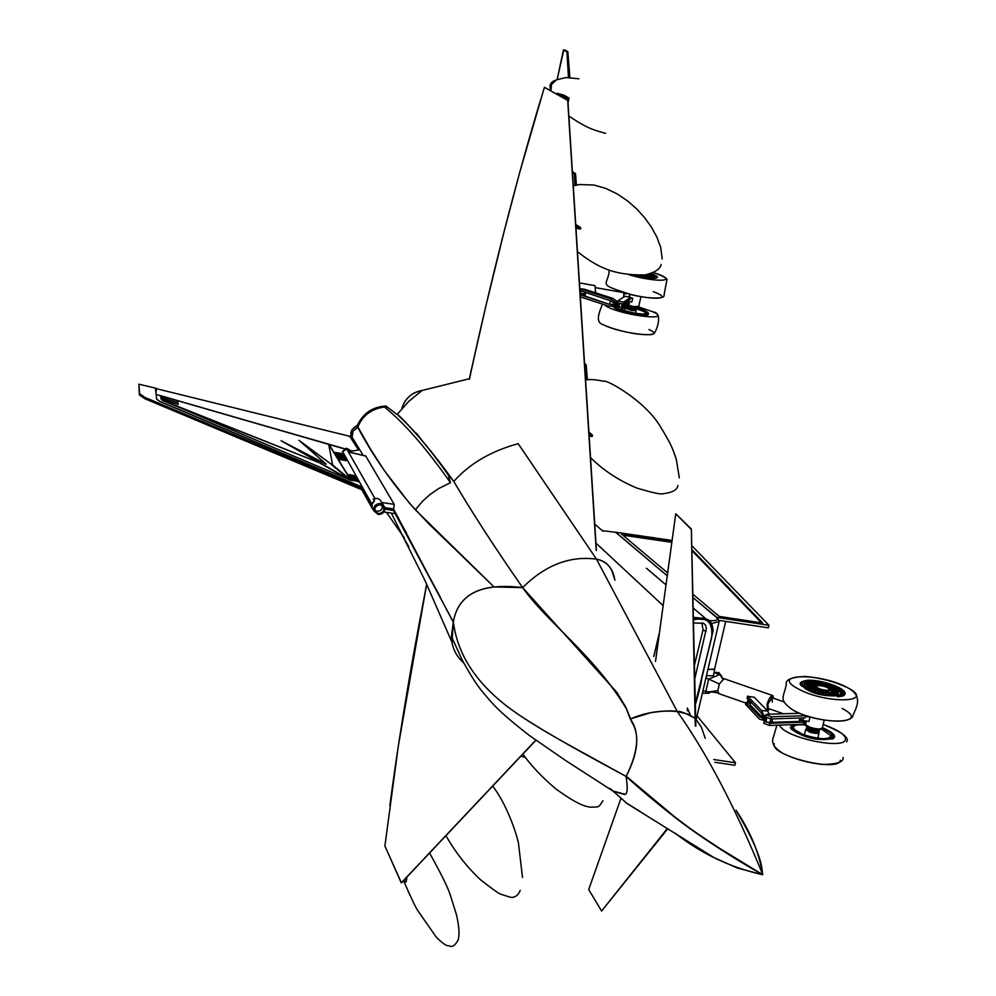 <?xml version="1.0" encoding="UTF-8"?>
<svg xmlns="http://www.w3.org/2000/svg" width="996" height="996" viewBox="0 0 996 996"><rect width="100%" height="100%" fill="white"/><g stroke="black" fill="none" stroke-linecap="round" stroke-linejoin="round"><path stroke-width="1.49" d="M403.679 880.476L406.131 881.672L406.692 879.032L405.559 878.484M406.131 881.672L403.43 880.75M406.717 877.986L406.692 879.032M567.957 101.866L569.027 98.928L561.819 97.048M568.38 101.978L568.056 102.625M564.072 95.218L557.225 93.325L562.441 96.251L561.844 96.961L556.341 93.973M561.545 96.898L562.441 96.251L569.002 98.044L564.122 95.23L557.225 93.325L556.341 93.948L557.312 93.35M569.002 98.044L569.027 98.928M569.637 77.501L567.596 51.468L566.898 51.319L568.94 77.476M568.455 77.476L566.898 51.319L563.798 49.812L564.495 49.949L563.375 50.111L557.162 79.506L563.798 49.812M564.657 50.024L567.857 51.792L569.849 77.501M589.146 435.962L591.811 436.522L592.52 435.476L589.072 434.779M589.047 434.268L592.06 434.879L588.91 432.14M587.267 379.737L586.096 364.822L584.913 364.623L586.096 379.887M584.552 363.403L586.208 364.947L587.354 379.725M585.897 379.912L584.615 364.349M580.083 229.018L575.974 228.171L580.083 229.018L580.793 227.997L575.9 226.976M575.862 226.515L580.357 227.449L575.738 224.474M576.323 185.057L575.402 173.578L574.269 173.366L575.215 185.318M575.439 173.59L572.376 171.573L575.501 173.702L576.398 185.044M575.028 185.356L574.269 173.366L572.414 172.146M816.919 731.836L810.495 731.649L807.993 729.682M818.625 731.525L819.173 732.396C818.289 733.815 815.077 733.691 809.524 732.023L805.702 729.408L806.673 728.562M821.513 729.035L831.013 735.907C828.548 739.866 819.583 739.518 804.096 734.849C797.734 732.471 794.198 730.043 793.476 727.578C793.538 725.2 797.423 724.341 805.142 725.001M821.737 728.549C830.589 732.147 834.001 735.26 831.946 737.899L831.747 738.036M792.069 728.201L792.181 725.947L794.833 724.602M715.738 672.661L718.739 672.462L721.826 676.483M783.441 713.771L768.265 708.467L767.928 704.072L772.037 697.723L772.361 702.13M769.995 709.077L767.505 710.621L767.032 704.471C768.8 698.669 770.705 695.706 772.784 695.569L773.73 698.321M714.057 672.636L719.759 674.603L722.424 678.176M719.759 674.603L708.716 679.023L719.349 684.015L724.055 678.699L772.784 695.569M702.939 690.776L708.666 691.934L717.792 690.664L719.349 684.015M705.741 691.759L708.716 679.023L705.915 678.052M705.019 681.899L703.836 686.941M714.717 669.785L713.323 675.786L706.475 675.686M750.648 702.603L747.523 701.333L748.008 699.279L747.523 701.333M707.932 669.437L714.555 669.125M702.379 693.191L709.239 693.266L709.575 691.797M813.01 688.211L808.64 688.161L813.01 688.211M811.952 687.215L807.233 686.842L811.952 687.215M811.64 686.344L806.822 685.659L811.64 686.344M812.101 685.646L807.457 684.7L812.101 685.646M813.296 685.186L809.076 684.04L813.296 685.186M810.009 683.854L815.238 684.912L813.396 683.754L810.009 683.854C797.883 685.248 820.604 695.843 833.602 695.083C839.541 694.523 839.914 692.606 834.748 689.319L832.544 688.236L830.589 688.522L834.748 689.319M817.517 685.024L814.74 683.742L817.517 685.024M820.256 685.348L820.119 684.401L818.376 684.115L820.256 685.348M823.182 685.92L823.879 685.198L822.198 684.812L823.182 685.92M826.082 686.692L827.639 686.281L825.958 685.771L826.082 686.692M830.776 687.464L828.298 687.477L833.042 688.423M819.633 685.559L815.475 685.285L812.226 686.73L820.019 691.249L829.929 692.793L833.154 691.361L827.004 687.377M827.639 690.377L829.718 689.456C827.937 687.265 824.128 685.958 818.289 685.534L816.185 686.456C817.965 688.647 821.787 689.954 827.639 690.377M835.731 690.166L832.32 689.581L835.731 690.166M837.113 692.531L833.727 691.485L837.113 692.531M834.636 693.926L832.096 692.668L834.636 693.926M836.341 693.378L833.279 692.183L836.341 693.378M836.914 691.436L833.391 690.589L836.914 691.436M834.1 688.971L831.162 687.626M814.728 683.779L811.703 683.717M830.714 692.892L833.801 694.822L830.676 693.042M825.335 693.49L827.029 694.075L825.672 692.556L825.335 693.49M817.841 691.61L819.434 692.108L819.82 691.224L817.691 692.208M811.678 689.02L814.815 689.257L811.678 689.02L811.479 689.867M814.479 690.365L817.118 690.29L814.479 690.365L814.28 691.199M821.551 692.681L823.206 693.166L822.186 691.871L821.501 692.88M828.933 693.988L830.652 694.648L828.386 692.855L828.933 693.988M800.983 720.506L802.577 720.905M806.225 715.638L805.017 717.867L770.966 718.925L770.381 721.478L771.863 722.324L799.103 721.44L799.925 718.029M799.527 719.685L800.809 719.772M803.697 720.569L805.104 721.664L803.971 722.162L769.92 723.27L764.393 721.017M805.54 715.726L771.489 716.759L770.966 718.925L765.364 716.771M805.067 721.839L804.581 723.818L803.448 724.316L769.398 725.437L763.795 723.27M771.489 716.759L765.837 714.767L767.02 714.257L799.85 713.285M772.697 718.875L771.863 722.324M750.436 703.537L748.432 702.803M770.792 718.925L769.958 722.498L765.787 721.951L762.936 720.033L763.322 718.415L759.923 716.921L746.265 702.803L748.382 702.031M750.772 702.118L750.125 704.857L762.052 717.17L759.923 716.921M765.389 716.647L763.969 715.701L763.583 717.332L760.956 712.601L747.125 698.034M762.936 720.033L759.4 719.075L745.606 704.421M747.797 696.403L754.097 697.15L767.854 711.181L761.467 710.434L747.797 696.403L747.286 698.532M765.563 715.887L763.969 715.701L761.467 710.434M769.248 714.194L767.854 711.181M763.583 717.332L766.285 719.149L766.036 720.233L762.052 717.17L762.463 715.414M766.036 720.233L763.322 718.415L764.53 717.967M800.473 718.016L800.186 719.199L802.851 720.432L808.964 721.478L810.022 717.182L808.677 716.423M806.349 721.029L805.44 725.287L806.797 726.532L810.358 728.201L820.306 729.533L821.526 728.649M807.034 727.142L810.62 729.931L818.961 730.093M807.196 726.843L805.117 724.49L805.951 720.955M810.022 717.182L805.378 716.385M634.328 310.092L631.414 310.092L627.007 308.436M634.689 309.544L636.158 310.478L631.788 310.478L625.152 308.138L626.907 307.801M625.949 306.83L632.348 308.885L636.232 308.835C642.37 310.69 645.57 312.171 645.831 313.254L644.014 314.201M636.108 308.523C644.051 310.901 647.736 312.707 647.163 313.927M612.478 306.009L614.993 308.15C622.575 312.283 649.317 316.778 648.296 314.375L647.898 314.612M613.76 306.419L610.747 306.108M616.337 307.913L615.379 306.258M595.596 292.812L595.048 285.653L579.448 282.914M584.391 292.264L583.992 294.069L580.095 293.235M645.52 276.004L647.213 275.755L646.292 274.709M647.587 274.448L649.927 275.394M650.562 276.104L647.724 275.394L650.562 276.104M650.002 275.506L647.151 274.896L650.002 275.506M651.496 277.112L650.762 275.904M647.898 275.73L651.459 277.062L647.886 275.792M648.869 277.262L646.08 276.029L648.097 277.174M643.752 276.514L642.445 276.278M646.529 276.963L644.424 275.929L645.408 276.788M646.342 275.979L644.375 275.979M649.28 276.764L646.989 275.979L649.28 276.764M626.858 302.61L627.667 301.701M621.541 306.507L626.758 303.083L627.144 301.352M627.567 302.186L629.26 303.083L622.214 307.739L616.885 306.668M630.144 299.323L623.06 304.029L617.508 302.747L617.943 300.941M628.874 304.776L621.79 309.594L616.25 308.312L616.661 306.606L616.25 308.312M623.471 302.174L617.968 300.792L625.077 296.223L630.555 297.493L623.471 302.174L623.06 304.029M582.386 294.816L581.44 294.604M622.089 304.091L621.33 307.44L618.865 307.216L614.806 306.096L615.13 304.714L608.631 304.091L580.195 294.853M580.158 294.094L581.054 294.206M582.897 294.617L585.162 295.351M585.748 292.712L585.013 296.049L608.631 304.091M617.732 302.971L615.653 302.398L615.341 303.78L609.465 300.394L579.933 290.608M614.806 306.096L608.22 305.946L580.332 296.87M581.602 289.388L580.332 288.74L584.615 289.251L612.864 298.389L609.888 298.539L581.602 289.388L581.191 291.23M617.607 302.286L615.653 302.398L609.888 298.539M617.719 301.825L612.864 298.389M615.341 303.78L619.188 304.838L618.977 305.772L609.627 304.041L610.361 300.767M618.977 305.772L615.13 304.714L615.802 303.905M627.094 301.589L631.912 301.9L632.746 298.24L630.518 297.667M626.223 306.656L632.311 308.636L636.033 308.349M629.061 296.771L629.671 294.156M632.746 298.24L630.381 298.165L630.543 297.555M707.185 619.412L705.442 618.504L693.353 617.383L706.264 619.039M693.39 618.69L707.882 619.761C711.816 622.214 713.41 626.609 712.663 632.933M710.397 642.42L701.607 677.903M653.849 656.439L658.991 634.228L653.812 656.389M694.76 678.961L706.351 628.501L705.616 625.351L703.736 623.309L693.49 622.961M695.32 703.724L711.58 637.888C713.335 622.475 707.272 616.474 693.415 619.873M694.449 665.141L703.002 629.92L701.906 622.761M177.911 402.608L178.16 404.488L161.053 399.047L160.692 395.786L177.637 400.678L177.911 402.608L160.866 397.479L160.692 395.786L156.16 394.503L156.621 399.284L156.16 394.503M178.172 404.426L161.053 399.047M161.066 398.973L160.879 397.416L177.911 402.583M397.441 414.112L408.771 401.363L422.167 390.457C411.435 392.685 404.637 398.761 401.811 408.646C405.098 398.338 411.896 392.275 422.204 390.444L469.353 378.741L485.998 305.498L504.051 231.769L519.7 172.47L540.691 99.513M397.392 414.075C413.875 429.749 432.687 452.184 453.803 481.417C472.017 512.442 494.962 547.837 522.639 587.603C545.26 565.093 569.886 555.606 596.48 559.142L518.181 443.693C491.065 451.064 469.614 463.638 453.803 481.417C469.614 463.638 491.065 451.064 518.181 443.693L596.48 559.142C606.527 561.321 612.59 567.907 614.669 578.888M677.292 711.542L688.099 714.107L695.096 718.353C685.509 713.036 679.571 710.771 677.292 711.542C672.723 710.397 663.859 710.783 650.699 712.7L630.431 718.913C645.396 712.439 661.02 709.974 677.292 711.542L596.48 559.142L677.292 711.542C707.06 753.673 735.496 807.918 762.6 874.251C759.363 853.597 751.034 833.117 737.638 812.836M762.563 874.488L762.774 874.712C700.425 839.79 659.738 806.66 626.111 776.457C638.112 753.113 639.955 734.899 631.638 721.814L626.858 709.563C594.537 655.256 547.24 622.637 522.639 587.603L616.848 692.357L625.55 706.774L630.331 718.988C639.992 732.297 638.585 751.47 626.111 776.457L674.192 816.807C697.748 835.146 727.242 854.431 762.687 874.662L719.585 848.306C692.743 830.876 686.12 825.51 674.454 816.645L626.384 776.37M701.371 727.18L695.669 718.9L701.458 727.354L705.243 738.36M406.405 532.748L398.686 519.501M463.787 663.012C455.757 655.854 451.636 646.989 451.437 636.419L453.28 622.301C456.716 601.435 470.311 589.657 494.053 586.968L522.639 587.603C481.267 582.585 458.172 594.039 453.329 621.965L392.611 508.832M365.756 456.068L394.204 504.362L393.644 509.155L453.342 622.313L451.972 642.258L424.919 580.382L391.328 513.102M440.344 597.239L392.822 508.856M451.723 637.129L452.234 642.221M602.456 530.669L615.677 532.312L667.245 575.862M692.905 597.538L717.556 617.956L719.149 621.467L711.567 623.596M709.052 620.558C716.41 621.056 718.851 619.973 716.348 617.333L768.924 625.289L691.722 545.571M719.087 620.384L768.314 627.829L768.924 625.289M692.83 594.151L719.286 616.437L762.662 623.023L691.809 549.518M671.951 541.525L621.678 534.217L667.644 572.937M672.088 540.442L615.69 532.238L667.245 575.812M692.905 597.5L716.361 617.333M707.957 669.349L714.468 669.474L725.711 621.392M714.867 762.251L734.861 765.277L735.484 762.799L697.076 715.863M713.734 759.512L735.484 762.799M671.839 542.31L622.836 535.201M761.467 622.836L691.834 550.514M453.342 622.313L453.915 625.613C458.807 656.526 477.37 684.078 509.591 708.256L516.712 713.323C528.453 721.403 544.015 730.927 563.387 741.896L626.111 776.457C627.99 789.044 627.405 795.032 624.33 794.41L613.524 791.422L565.628 760.533L529.212 735.372C495.946 709.451 491.638 702.479 481.89 691.087C479.362 687.987 472.602 679.284 461.92 659.464L451.437 636.419M611.83 789.865L610.685 789.019M453.28 622.301L453.915 625.613C458.795 656.725 477.619 684.476 510.388 708.853L516.712 713.323C535.462 726.208 567.645 744.921 613.25 769.46L626.111 776.457C627.928 788.458 627.48 794.385 624.778 794.235L613.735 791.21M631.19 806.013L636.444 809.213L631.203 806.013M613.86 791.795L626.484 803.087L640.378 811.64L627.144 803.573L613.872 791.795M627.144 803.573L713.808 857.494L737.214 867.989L762.401 874.65C730.578 867.566 701.495 853.734 675.139 833.179M615.578 792.405L613.548 791.397M685.572 840.151L711.368 856.037M736.418 811.005C764.293 857.407 762.177 871.973 762.214 873.231M736.032 810.209C750.225 831.299 759.089 852.651 762.625 874.264M620.869 798.58L588.698 889.553L601.596 911.029L667.295 828.56M667.693 828.821L601.596 911.029M690.452 715.14L687.352 708.081L687.34 710.783M655.517 661.394L675.749 513.787L691.349 529.025L695.831 726.146M691.349 529.025L695.27 726.072M675.749 513.787L690.801 528.951M687.9 709.339L687.9 710.858M378.48 513.662C382.551 513.426 384.319 511.371 383.784 507.524L380.298 504.698C376.251 504.935 374.484 506.964 374.982 510.786L378.48 513.662M374.857 510.35L377.011 511.297C380.833 511.135 382.638 509.242 382.427 505.619M370.724 505.831L371.271 506.615M383.56 505.209L379.874 499.631L377.098 498.336L373.226 499.108L374.508 500.714L372.118 504.225L372.081 508.147L361.859 489.746M366.08 456.143L350.866 452.57M334.706 452.483L342.114 453.678M340.931 455.259L343.284 455.732L343.956 456.903L336.337 455.147L342.288 456.218L340.931 455.259L342.213 456.193M344.965 458.832L337.968 457.5L337.395 456.492L343.309 457.625L346.023 458.583L344.056 458.596M346.048 458.745L344.952 458.895M340.458 458.334L339.026 458.509L339.873 458.969L344.765 459.729L342.935 458.534L345.326 459.007L346.284 460.638L339.213 459.542L338.279 457.936L340.458 458.334L339.014 458.484M342.051 459.305L340.259 458.571M348.974 474.644L355.286 475.926M355.497 478.292L356.643 478.379M352.211 477.47L356.655 478.317L352.211 477.42M353.294 477.819L350.194 476.474M353.941 479.101L350.741 477.47L356.767 478.752L357.153 479.537L354.178 478.74M357.166 479.474L354.128 478.653L357.639 480.421L351.613 479.064L351.215 478.354L353.705 478.566L350.741 477.47M357.651 480.346L351.6 479.138L351.215 478.354M357.751 481.155L355.933 480.147L357.726 480.47L358.348 481.69L352.335 479.848M358.361 481.628L352.285 479.748L354.003 480.757L352.323 480.458L351.762 479.337L357.701 481.068M351.115 480.446L162.099 400.168L320.986 463.389L351.115 480.446L281.059 440.705L326.178 464.186L298.987 440.307L332.166 464.871L351.115 480.446M352.086 437.219L353.007 431.168L357.776 427.247L353.007 431.168L352.086 437.219L363.191 455.371M363.44 489.098L342.524 451.387M155.476 388.129L156.31 388.328L156.011 393.159L155.476 388.129L138.905 384.182L139.565 393.644L144.881 397.404L144.657 398.637L362.98 490.219L363.241 488.924L368.221 497.602L362.332 487.119L159.447 401.164L156.646 399.147M177.637 400.703L328.717 444.378L332.589 464.945L351.015 480.296L329.128 444.49L344.404 448.91M349.808 450.466L351.949 451.088L358.834 449.955L349.77 435.949L351.7 436.435M353.555 476.636L349.608 475.69M356.157 477.383L350.555 476.225L349.608 475.677L351.339 475.64L353.543 476.536M335.528 453.815L338.877 453.715L342.96 454.935L335.528 453.815L342.948 455.01M156.011 393.159L156.135 394.628M160.754 395.711L344.504 448.86M349.77 450.379L352.123 451.064M344.678 448.773L160.468 395.748M358.572 449.993L349.708 436.285L156.285 388.664M370.437 503.279L370.574 502.569L370.437 503.279M144.657 398.637L139.353 394.852L138.905 384.182M144.881 397.404L363.241 488.924M155.986 393.296L155.463 388.253M362.307 487.268L159.422 401.301L156.646 399.11M350.542 479.898L329.066 444.764M172.955 404.787L320.986 463.389M320.936 463.663L348.874 479.499M301.278 442.311L332.166 464.871M332.116 465.157L349.808 479.711M287.558 444.39L326.178 464.186M357.726 480.993L355.97 480.209M354.003 480.757L352.323 480.458M352.335 480.383L351.762 479.337M356.157 478.068L354.539 477.619M354.551 477.545L353.269 477.731M349.945 475.764L353.182 476.424L350.505 475.715M353.169 476.399L350.492 475.789M349.31 474.606L354.974 475.814L349.31 474.606M354.974 475.789L349.77 474.644M352.435 451.014L349.683 450.217M160.779 395.81L344.591 448.81M349.733 450.292L352.285 451.039M345.313 459.704L342.973 458.683M343.881 459.206L342.45 459.268M339.225 459.48L338.279 457.936M346.297 460.575L339.487 459.455M337.98 457.438L337.395 456.492M345.637 458.534L338.254 457.425M338.839 455.994L336.337 455.147M343.969 456.828L338.789 455.433M338.802 455.359L337.619 455.409M335.926 453.803L342.549 454.836L335.926 453.803M342.524 454.873L335.938 453.815M335.117 452.47L341.728 453.504L335.117 452.47M341.728 453.529L335.129 452.495M522.639 587.603C495.012 547.937 472.067 512.542 453.803 481.417L448.076 474.606L450.478 482.699L438.75 488.513L430.334 494.265L422.802 500.988L415.32 509.79L494.053 586.968L428.84 523.834L409.344 503.092L384.356 470.598L370.213 448.648L357.278 425.84M357.327 425.479L352.011 429.687L351.289 435.551C350.044 432.052 351.8 428.778 356.58 425.778L357.34 425.454M385.402 406.094L385.813 406.057C372.23 407.003 362.644 413.776 357.066 426.375M387.432 407.227L386.709 406.679C372.292 408.123 362.644 414.983 357.776 427.247C362.382 415.656 371.247 408.895 384.369 406.966L387.618 407.289L396.918 414.324M596.38 550.514L567.695 100.397L544.414 87.324L567.695 100.397L596.218 550.477L567.845 100.422L596.38 550.514M544.538 87.362L567.82 100.434L544.563 87.362L543.804 89.428M540.716 99.438C519.377 170.104 498.797 248.888 478.976 335.789L469.353 378.741M389.884 805.428C396.458 755.329 405.135 700.574 415.93 641.163L426.662 584.179L398.313 746.091L389.872 805.503M401.413 882.892L384.904 845.978L401.276 882.867L535.587 740.402L401.351 882.867L535.649 740.439L401.413 882.892M567.845 100.447L596.305 550.489M450.478 482.699C426.101 448.013 404.065 422.765 384.369 406.966M415.32 509.79C391.702 482.786 372.529 455.272 357.776 427.247M448.076 474.606C429.712 448.686 412.792 428.703 397.329 414.622M395.823 513.675L398.836 518.704M630.319 718.963L629.596 715.975M631.838 721.764L630.381 718.788M613.486 791.608L612.303 790.563L613.524 791.422M610.859 789.268L609.564 788.284M614.955 580.232L612.03 571.119C609.116 564.52 603.925 560.524 596.48 559.142M469.39 378.766L476.686 345.986M519.7 172.47L543.766 89.453M398.313 746.091L384.904 845.978M426.686 584.241L418.332 628.227M420.984 439.062L416.179 433.061L420.984 439.062M555.855 80.141C550.564 81.809 548.883 85.22 550.825 90.399M566.438 51.605L563.375 50.111M589.134 435.625L592.346 436.285M575.949 227.798L580.618 228.781M574.082 173.478L572.426 172.383M822.347 727.877C831.399 731.562 834.872 734.762 832.756 737.451C827.128 740.053 817.28 739.094 803.199 734.612M803.025 734.55L792.306 728.487L792.144 724.69M802.676 735.509L791.372 729.147L790.401 727.628M822.385 727.566C833.067 732.446 836.715 736.081 833.328 738.459L832.046 739.157L834.15 737.252M745.929 703.089L718.813 693.627L717.792 690.664M798.107 688.821C768.825 673.47 819.857 672.487 847.31 687.564C877.638 702.827 826.219 704.446 798.107 688.821M805.54 688.846L800.784 684.538L805.988 689.008M842.828 696.03L837.686 696.839M842.143 708.467C872.359 723.93 820.953 725.872 792.965 710.024M779.569 725.1C783.939 737.712 844.782 750.274 845.492 739.343C845.654 734.811 838.209 729.869 823.144 724.478C841.969 732.085 849.8 737.887 846.625 741.858M774.34 743.8C769.236 755.478 839.18 772.946 840.3 760.234M837.997 695.756L843.5 694.337C849.625 689.979 822.298 679.807 808.316 680.542C802.452 680.778 800.547 682.372 802.627 685.298C810.769 691.485 822.447 694.971 837.686 695.768M802.627 685.298C810.956 691.498 822.696 694.971 837.86 695.718L842.778 694.735C848.754 690.489 822.173 680.604 808.578 681.314C803.66 681.476 801.593 682.708 802.39 685.024M833.938 695.656L835.856 695.644C853.846 695.171 826.618 681.177 809.748 682.098C802.116 682.895 802.079 685.435 809.661 689.693M837.126 695.557L840.773 694.237C845.156 690.303 821.849 681.824 809.997 682.447C805.154 682.634 803.436 683.916 804.805 686.281M836.154 695.743L840.624 694.349C844.969 690.44 821.812 682.011 810.047 682.634L805.428 683.53L804.519 685.846M838.831 695.208C847.683 692.245 823.206 682.272 810.296 682.982C805.328 683.194 803.747 684.551 805.552 687.041M818.712 685.522L815.463 685.373L812.238 686.518M816.297 686.095L812.661 687.589M815.985 687.24C815.201 689.643 819.073 691.324 827.614 692.282L829.456 690.552M815.973 687.302L815.898 687.614C817.679 689.805 821.501 691.112 827.352 691.535L829.643 689.767M832.258 692.394L829.718 689.394M833.129 691.647L827.838 687.763M837.126 696.129C855.85 695.395 826.63 680.629 808.814 681.613M825.746 686.655L825.958 685.771M819.907 685.273L820.119 684.401M809.462 688.398L809.636 687.676M818.936 692.519L819.285 691.062M821.8 693.453L822.186 691.871M822.335 693.689L822.746 691.996M826.767 694.449L826.941 693.751M825.385 693.702L825.672 692.556M830.178 694.947L830.39 694.088M833.104 694.897L833.303 694.088M835.32 694.411L835.495 693.726M769.398 725.437L769.92 723.27M803.448 724.316L803.971 722.162M745.767 704.931L746.265 702.803M765.787 721.951L766.721 718.041M805.117 724.49L810.358 727.354C817.33 729.358 821.339 729.483 822.36 727.703L824.215 720.133M807.096 726.769L810.732 728.661L819.509 729.657M806.909 727.491L810.732 729.495L819.086 729.732M807.021 726.968L806.499 727.628L810.433 730.217C815.575 731.699 818.525 731.774 819.285 730.466L819.048 729.943C818.787 731.475 815.961 731.475 810.57 729.956L807.021 726.98M818.662 731.425L810.395 730.666L806.499 727.628L810.358 730.491C815.475 731.973 818.426 732.06 819.222 730.765M806.685 728.462L810.358 730.653M802.851 720.432L803.461 717.917M636.27 307.889C644.711 310.403 648.545 312.296 647.798 313.566C646.167 314.587 641.673 314.45 634.315 313.155M634.191 313.13L620.421 309.619M616.312 307.988L613.399 305.971M580.494 293.459L581.004 291.168M653.189 291.654C673.906 299.061 654.995 300.593 629.908 294.218C641.735 297.904 666.212 300.219 664.071 294.828L666.847 280.212C668.005 278.718 663.485 276.166 653.326 272.555C679.098 280.561 661.718 283.163 634.016 276.153L629.335 274.921M603.974 304.564L607.884 307.092C626.16 316.255 673.57 321.185 653.102 311.885L638.573 306.868L653.164 311.91C663.66 312.869 656.14 332.627 653.426 333.996C641.312 336.847 613.673 329.825 603.75 324.92C594.886 322.53 598.808 313.603 602.431 304.054M603.85 324.957C622.064 334.295 669.437 339.014 649.031 329.552M637.938 275.444C647.848 277.535 653.899 278.096 656.115 277.112L650.849 273.551M653.314 277.56L654.061 277.262L649.243 274.037M653.675 277.336L648.844 274.149M653.575 277.411L648.172 274.323M643.615 275.842L644.561 275.668L644.275 275.033M642.47 275.232L644.213 275.095M646.728 275.942L645.171 274.896M647.313 275.531L646.18 274.734M653.538 277.423L648.595 274.211M655.281 277.411L649.604 273.937M655.654 277.324L649.927 273.838M644.026 275.892L642.408 275.68M621.79 309.594L622.214 307.739M628.85 304.913L629.26 303.083M630.518 297.592L630.095 299.423M618.865 307.216L619.674 303.668M627.281 293.534L623.845 294.106L623.658 292.525M628.302 305.274L633.456 306.507L638.722 306.457L640.976 296.596M630.095 294.268L629.522 296.833M627.517 305.784L633.145 307.204L637.838 307.428L638.685 306.619M627.131 306.046L636.556 307.752C645.595 310.441 649.517 312.644 648.296 314.375M626.509 306.457L632.398 308.262L636.369 307.814M626.173 306.681L632.348 308.66L636.095 308.636M625.774 306.942L632.298 309.121L636.158 309.009M625.886 307.067L632.211 309.258L635.934 309.32M623.683 297.119L623.845 294.106M628.513 301.8L628.874 300.219M520.896 756.163L525.402 757.52L520.883 756.176M703.002 629.92L706.015 631.452M663.162 605.63L595.957 543.119M371.981 507.811L373.898 510.911L378.194 514.459L373.898 510.911C373.301 506.267 375.455 503.802 380.372 503.528L384.605 506.952C385.278 511.583 383.161 514.085 378.243 514.434M380.348 504.462C373.562 506.69 372.927 509.828 378.443 513.899C385.215 511.683 385.863 508.533 380.348 504.462M381.68 502.47L394.204 504.362M349.608 452.271L347.206 448.486L346.72 448.935L374.882 498.436M393.681 508.993L384.805 507.649M384.892 509.18L393.52 510.475M393.744 510.512L394.441 510.612M372.118 504.225L371.732 505.619M362.98 490.219L371.346 505.184L372.081 508.147M374.508 500.714L371.645 503.715L368.221 497.602M394.727 512.293L394.951 511.546M342.537 451.823L346.72 448.935M351.065 452.52L347.206 448.486L345.662 448.437M139.552 393.52L139.34 394.74M387.083 406.742L385.825 406.057M449.819 946.15C452.47 947.246 455.234 945.254 458.098 940.174C459.716 934.435 459.119 925.794 456.305 914.216L450.304 895.093C447.864 887.399 440.942 873.368 429.562 853.024M449.769 946.15C447.665 944.905 447.453 948.142 436.26 937.161L417.996 910.904C415.83 907.916 411.062 897.931 403.679 880.95M403.38 880.8L405.97 882.058M605.556 133.352C595.322 130.364 588.86 129.567 568.853 116.022M550.9 90.922L551.547 84.411L556.59 79.767L565.94 77.539L578.863 78.784M564.495 49.949L567.67 51.481M569.874 77.501L567.857 51.792M589.159 435.974L591.811 436.522M588.91 432.052L592.271 434.991M679.334 477.918L676.272 459.144C672.288 448.511 672.972 447.167 660.074 426.139C644.86 400.616 606.141 379.103 603.738 381.256C595.782 379.613 589.732 379.19 585.598 379.962M590.528 457.587C603.103 470.149 618.416 480.259 636.456 487.916C652.305 492.734 661.22 494.651 663.199 493.68C672.25 492.684 677.156 489.97 677.915 485.538M586.208 364.947L587.366 379.725M584.552 363.366L586.158 364.847M522.863 754.072C531.354 765.912 542.372 777.54 555.93 788.969C579.286 805.727 584.988 806.088 590.242 807.196C598.82 806.598 597.911 808.677 602.954 800.747M575.738 224.436L580.506 227.524M662.203 259.035L660.659 247.182L656.775 236.874L651.396 227.138L644.773 217.887L636.954 209.197L627.891 201.18L617.483 194.083L605.58 188.331L593.853 185.032L579.423 184.534L573.285 185.854M577.468 251.702C597.214 267.053 613.449 275.556 645.196 274.896C655.107 272.418 660.41 268.957 661.095 264.513M575.501 173.702L576.41 185.044M522.514 877.501L518.443 842.977C515.704 830.801 506.005 803.212 492.684 786.093M445.934 835.669C455.583 852.526 467.112 867.23 480.508 879.767C492.223 888.942 499.033 893.773 500.926 894.246L510.002 897.159C514.471 898.081 517.883 895.827 520.223 890.399M805.702 729.408L804.345 734.948M830.788 736.816L831.013 735.907M803.137 734.525C817.255 739.057 827.128 740.04 832.756 737.451L831.946 737.899M792.306 728.487L803.137 734.513M791.048 724.727L791.372 729.147C797.323 733.392 812.636 742.692 833.328 738.459L832.855 738.721M819.098 732.732L817.741 738.26M716.448 672.375L714.991 672.96M724.005 678.687L721.951 678.027L722.71 679.011M718.813 693.627C718.44 692.743 715.053 692.183 708.666 691.934M847.459 687.614C865.188 696.876 854.58 709.389 852.725 716.51C846.164 726.495 806.088 718.39 792.804 709.961C777.689 699.404 784.101 697.163 786.305 684.339C785.222 679.72 791.546 677.081 805.278 676.433C820.492 677.89 834.548 681.613 847.422 687.601M806.113 689.083C815.313 694.922 827.962 697.001 844.073 695.345L843.6 695.606M776.917 725.188L773.332 737.326C771.029 742.966 774.44 748.419 783.541 753.698C794.957 759.201 807.756 762.774 821.912 764.418C836.74 764.38 843.811 762.065 843.139 757.446M844.073 695.345C851.132 689.755 822.671 679.596 807.93 680.206C800.423 681.376 798.331 683.293 801.68 685.97L801.967 686.393M840.213 694.685L833.054 695.594M815.948 687.402L816.185 686.456M816.272 683.866L818.401 684.115M814.79 683.742L812.624 683.692M823.879 685.211L826.008 685.783M822.198 684.812L820.032 684.377M829.656 686.991L827.639 686.281M820.019 691.249L825.833 692.531M800.597 720.681L800.821 719.772M764.281 721.278L763.758 723.445M765.314 716.933L765.837 714.767M806.349 716.547L806.548 715.738M802.851 721.166L803.025 720.457M748.307 702.939L748.519 702.08M746.079 702.454L745.568 704.595M747.087 698.196L747.598 696.055M760.334 719.548L762.662 719.809M770.817 718.925L769.958 722.498M799.601 719.398L800.572 719.735M820.306 729.533L822.248 728.126M806.499 727.628L807.034 726.881M810.37 730.666C815.612 732.048 818.538 732.172 819.148 731.039M805.391 725.3L804.071 724.241M770.294 697.125L784.001 701.869M626.982 308.523L627.131 307.889M634.166 310.802L634.452 309.544M625.152 308.138L624.542 310.814M620.782 309.656L634.265 313.055C643.428 314.35 647.948 314.524 647.798 313.566L647.251 313.902M613.661 306.32L616.337 307.926M636.158 310.478L635.523 313.279M629.908 294.218C595.371 283.163 608.432 286.263 609.228 270.053M635.672 275.406C647.437 278.071 654.434 278.88 656.7 277.834M656.762 277.747C658.804 277.398 656.937 275.967 651.16 273.439M655.717 277.311L656.165 277.075C654.982 278.083 649.043 277.535 638.349 275.431M641.934 275.606L640.59 275.357M629.298 303.045L628.899 304.813M617.508 302.747L617.918 300.892M580.954 294.642L581.154 293.72M582.809 295.028L583.009 294.131M579.933 290.546L580.332 288.74M613.25 304.353L612.552 304.39M611.967 304.365L611.158 304.403M616.512 300.966L617.856 301.203M636.556 307.752L637.452 307.527M636.158 309.196L632.211 309.27L625.749 306.967M595.944 287.744L623.172 292.513M707.882 619.761L707.882 619.761C710.634 620.384 712.377 624.044 713.124 630.742L701.707 678.637C701.047 684.015 698.931 692.643 695.345 704.558M594.749 524.182L603.053 531.266M705.778 618.703L693.141 607.971M666 584.889L646.404 568.218M401.537 534.093L408.734 546.605M718.975 622.201L696.229 719.473M614.358 792.33L613.524 791.633M383.784 507.524L382.775 505.931M365.93 456.019L350.268 452.333M396.109 513.687L395.474 513.662M383.883 511.994L393.906 513.488M349.26 449.594L346.035 448.362L342.475 451.636M378.194 514.459C383.124 514.222 385.253 511.732 384.605 506.952M139.565 393.644L139.353 394.852M386.199 406.144L385.689 406.019C372.068 406.978 362.519 413.714 357.029 426.238M478.976 335.789L469.39 379.277M415.93 641.163L426.761 584.391M413.539 870.018L535.686 740.476M596.417 550.439L567.869 100.546M404.388 537.977L386.423 512.367M453.367 622.786L453.329 621.965"/></g></svg>
